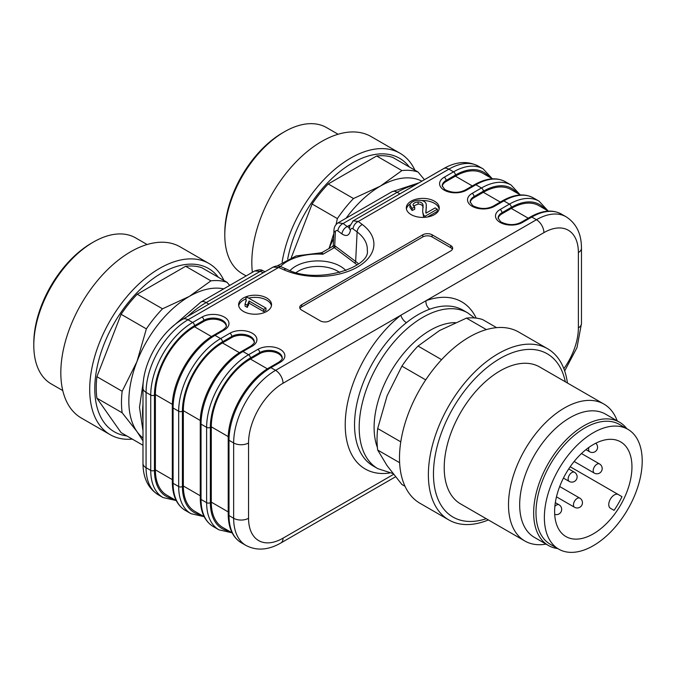 <?xml version="1.0" encoding="UTF-8"?>
<svg xmlns="http://www.w3.org/2000/svg" width="676" height="676" viewBox="0 0 676 676"><rect width="100%" height="100%" fill="white"/><g stroke="black" fill="none" stroke-linecap="round" stroke-linejoin="round"><path stroke-width="1.01" d="M266.724 297.989A16.469 9.506 0 0 0 248.776 295.927A16.469 9.506 0 0 0 238.611 304.715A16.469 9.506 0 0 0 255.08 314.222A16.469 9.506 0 0 0 271.549 304.715A16.469 9.506 0 0 0 266.724 297.989M434.431 201.169A16.469 9.506 0 0 0 416.484 199.107A16.469 9.506 0 0 0 406.318 207.895A16.469 9.506 0 0 0 422.787 217.402A16.469 9.506 0 0 0 439.256 207.895A16.469 9.506 0 0 0 434.431 201.169M422.787 234.792A6.591 3.802 180 0 1 432.099 234.792L450.731 245.549A6.591 3.802 180 0 1 452.667 248.236A6.591 3.802 180 0 1 450.731 250.923L329.618 320.855A6.591 3.802 180 0 1 320.297 320.855L301.665 310.098A6.591 3.802 180 0 1 299.73 307.403A6.591 3.802 180 0 1 301.665 304.715L422.787 234.792L422.787 236.938A6.591 3.802 180 0 1 432.099 236.938L450.731 247.695A6.591 3.802 180 0 1 452.396 249.309M429.826 309.169C422.027 311.982 414.227 316.486 406.428 322.672A89.925 51.917 120 0 0 357.384 401.451A89.925 51.917 120 0 0 373.16 465.975L377.825 468.662A89.925 51.917 -60 0 1 364.034 396.601A89.925 51.917 -60 0 1 422.787 317.357A89.925 51.917 -60 0 1 467.75 312.904L463.094 310.216A89.925 51.917 120 0 0 429.826 309.169A6.591 4.436 70.1 0 1 426.024 300.693A96.516 55.728 -60 0 1 476.183 318.117M439.147 208.969A16.469 9.506 0 0 0 434.431 203.324A16.469 9.506 0 0 0 421.824 200.552M410.391 203.78A16.469 9.506 0 0 0 406.42 208.969M437.338 209.171L425.018 216.286L423.7 215.213L422.661 211.943L423.058 204.904C422.373 202.901 420.725 201.913 418.106 201.938C415.072 202.234 413.357 203.239 412.985 204.963L414.718 207.126L412.132 208.343L409.935 204.98C410.907 199.335 426.429 198.051 426.269 205.098L425.998 213.177L435.141 207.904L437.338 209.171L437.338 211.326L427.502 217.004M423.717 217.385L422.661 211.943M423.159 207.591L423.058 207.059C422.373 205.056 420.725 204.067 418.106 204.084L413.382 206.028M414.718 207.126L414.718 209.281L412.132 210.498L409.918 207.388L409.935 204.98M426.269 207.253L425.821 212.636M271.439 305.789A16.469 9.506 0 0 0 266.724 300.144A16.469 9.506 0 0 0 248.641 298.116M245.777 299.02A16.469 9.506 0 0 0 238.713 305.789M246.241 300.778L245.777 298.167L247.255 297.313L265.964 308.112L265.964 310.267L263.674 311.585L249.098 303.169L247.281 307.403L245.067 306.127L245.067 303.972L246.267 300.186M246.157 301.31L245.777 298.167M300 308.484A6.591 3.802 180 0 1 301.665 306.87L422.787 236.938M337.485 223.274L338.051 222.86M338.068 222.843L343.121 223.494L347.219 226.57L349.669 225.159M263.302 272.732L260.209 271.363L254.742 270.958M352.686 221.204L353.185 220.841M353.21 220.824L358.263 221.475L362.344 224.542A55.931 32.287 180 0 1 357.519 267.037A55.931 32.287 180 0 1 283.92 269.817L278.605 267.468L273.121 267.062M389.537 473.023A96.516 55.728 -60 0 1 345.478 417.844A96.516 55.728 -60 0 1 400.91 315.193A6.591 3.042 -128.4 0 0 406.428 322.672M265.964 308.112L263.674 309.439L263.674 311.585M263.674 309.439L249.098 301.023L249.098 303.169M249.098 301.023L247.281 305.248L247.281 307.403M247.281 305.248L245.067 303.972M425.018 216.286L425.018 217.317M423.7 215.213L423.7 217.368M412.132 208.343L412.132 210.498M426.269 205.098L426.311 208.014M254.235 342.301A13.174 7.605 0 0 0 245.658 335.769A13.174 7.605 0 0 0 231.784 337.527L222.472 342.909A55.339 31.949 120 0 0 183.34 410.687L183.34 485.993A55.339 31.949 120 0 0 194.798 511.326L204.211 516.76M282.188 358.441A13.174 7.605 0 0 0 273.611 351.909A13.174 7.605 0 0 0 259.736 353.666L250.424 359.049A55.339 31.949 120 0 0 211.292 426.826L211.292 502.133A55.339 31.949 120 0 0 222.75 527.466L232.164 532.899M226.283 326.162A13.174 7.605 0 0 0 217.706 319.63A13.174 7.605 0 0 0 203.839 321.396L194.519 326.77A55.339 31.949 120 0 0 155.387 394.547L155.387 469.854A55.339 31.949 120 0 0 166.845 495.187L176.259 500.629M517.089 193.057A56.657 32.71 120 0 0 483.348 191.215L474.028 196.598L474.028 197.671L483.348 192.297A55.339 31.949 -60 0 1 511.014 189.55L520.427 194.984M474.028 197.671A13.174 7.605 0 0 0 470.209 202.445M545.042 209.197A56.657 32.71 120 0 0 511.293 207.355L501.981 212.737L501.981 213.81L511.293 208.428A55.339 31.949 -60 0 1 538.966 205.69L548.38 211.123M501.981 213.81A13.174 7.605 0 0 0 498.161 218.585M489.137 176.918A56.657 32.71 120 0 0 455.396 175.076L446.075 180.458L446.075 181.531L455.396 176.157A55.339 31.949 -60 0 1 483.061 173.411L492.474 178.853M446.075 181.531A13.174 7.605 0 0 0 442.256 186.306M203.839 321.396L203.839 320.314L194.519 325.697A56.657 32.71 120 0 0 154.458 395.088A2.636 1.521 180 0 1 150.731 395.088A59.294 34.231 -60 0 1 192.652 322.469L187.996 319.782A10.537 6.084 -120 0 0 182.723 319.258C160.854 331.493 142.653 363.037 142.982 388.092A10.537 6.084 180 0 0 146.067 392.393L146.067 467.707L150.731 470.395L150.731 395.088L146.067 392.393A59.294 34.231 -60 0 1 187.996 319.782L278.605 267.468A6.591 3.279 -66.1 0 1 281.275 266.817C278.901 265.584 276.188 265.676 273.146 267.096M283.92 269.817A6.591 3.279 113.9 0 1 286.59 269.175C317.34 285.196 370.904 267.003 367.288 250.357A49.348 28.493 0 0 0 357.122 231.952L353.041 228.885A6.591 4.267 -53 0 1 358.263 221.475L448.872 169.161L453.528 171.856A59.294 34.231 -60 0 1 483.179 168.916L478.515 166.228A59.294 34.231 120 0 0 448.872 169.161A10.537 6.084 60 0 0 443.6 168.637L353.117 220.883M349.129 227.516L347.219 226.57A6.591 4.267 -53 0 0 341.997 233.98L337.899 230.905A6.591 4.267 -53 0 1 343.121 223.494L397.167 192.297L399.896 193.868M353.041 228.885C351.672 228.015 350.819 228.412 350.498 230.06A6.591 3.997 -173.1 0 1 349.171 227.237L349.002 228.006L349.771 227.297M208.901 304.141L206.163 302.561L260.209 271.363A6.591 3.279 -66.1 0 1 262.871 270.721C261.342 269.445 258.638 269.538 254.759 270.991M337.899 230.905C336.42 230.001 335.566 230.491 335.33 232.392A6.591 3.6 -177.4 0 1 333.969 230.068C334.147 226.908 335.516 224.516 338.068 222.894M333.302 245.439L334.73 245.768A1.318 0.938 -60.4 0 1 333.809 247.315L332.693 246.41M322.013 252.579L322.959 254.227L320.492 252.892L322.122 252.511M335.33 232.392L334.73 245.768L335.364 246.191A1.318 0.853 -53 0 1 334.324 247.669L333.809 247.315M252.376 272.318A98.823 57.054 -60 0 1 261.181 216.743A98.823 57.054 -60 0 1 371.107 136.569L399.989 153.241A98.823 57.054 -60 0 1 414.929 170.217M282.12 262.187A98.823 57.054 -60 0 1 290.063 233.414A98.823 57.054 -60 0 1 399.989 153.241M287.672 259.136A94.26 54.418 -60 0 1 294.719 234.741A94.26 54.418 -60 0 1 409.369 167.014M336.073 224.559L337.358 218.601L312.101 204.017L291.322 257.573M312.101 204.017A92.232 53.252 -60 0 1 328.232 183.948L353.497 198.533L380.394 186.103L401.907 170.58L376.65 155.995L328.232 183.948M376.65 155.995A92.232 53.252 -60 0 1 392.781 157.432L418.047 172.017L424.435 179.706M401.907 170.58A92.232 53.252 -60 0 1 418.047 172.017M337.358 218.601A92.232 53.252 -60 0 1 353.497 198.533M329.018 248.506L333.809 233.516M346.087 218.221A85.649 49.449 -60 0 1 380.394 186.103A85.649 49.449 -60 0 1 421.917 181.16M329.111 248.455A85.649 49.449 -60 0 1 333.581 238.696M338.101 134.245L326.592 127.603A84.331 48.689 120 0 0 314.239 123.792A84.331 48.689 120 0 0 284.427 131.778A84.331 48.689 120 0 0 232.789 196.015A84.331 48.689 120 0 0 224.795 235.062A84.331 48.689 120 0 0 242.261 273.662L246.157 275.909M224.795 235.062L224.795 232.907A81.695 47.168 -60 0 1 282.56 132.851L284.427 131.778M132.344 439.13A98.823 57.054 -60 0 1 110.171 434.676L81.289 418.005A98.823 57.054 -60 0 1 81.289 303.896A98.823 57.054 -60 0 1 180.103 246.841L208.994 263.513A98.823 57.054 -60 0 1 223.933 280.489M110.171 434.676A98.823 57.054 -60 0 1 110.171 320.568A98.823 57.054 -60 0 1 208.994 263.513M126.784 435.919A94.26 54.418 -60 0 1 114.312 322.959A94.26 54.418 -60 0 1 218.373 277.287M142.982 440.913L136.949 431.55L122.153 412.782L96.896 398.198L121.097 432.632L142.982 445.273M96.896 398.198A92.232 53.252 -60 0 1 96.896 376.684L122.153 391.269L136.949 361.626L146.362 328.874L121.097 314.289L96.896 376.684M121.097 314.289A92.232 53.252 -60 0 1 137.236 294.221L162.502 308.805L189.39 296.375L210.912 280.853L185.646 266.268L137.236 294.221M185.646 266.268A92.232 53.252 -60 0 1 201.786 267.704L227.051 282.289L229.688 285.416M122.153 412.782A92.232 53.252 -60 0 1 122.153 391.269M146.362 328.874A92.232 53.252 -60 0 1 162.502 308.805M210.912 280.853A92.232 53.252 -60 0 1 227.051 282.289M142.982 438.031A85.649 49.449 -60 0 1 136.949 431.55A85.649 49.449 -60 0 1 136.949 361.626A85.649 49.449 -60 0 1 189.39 296.375A85.649 49.449 -60 0 1 223.705 288.872M147.098 244.518L135.589 237.876A84.331 48.689 120 0 0 93.432 242.05A84.331 48.689 120 0 0 33.8 345.326A84.331 48.689 120 0 0 51.266 383.934L62.775 390.576M33.8 345.326L33.8 343.18A81.695 47.168 -60 0 1 41.54 305.358A81.695 47.168 -60 0 1 91.564 243.123L93.432 242.05M565.305 381.779A94.26 54.418 120 0 0 500.113 358.466A94.26 54.418 120 0 0 433.831 465.654A94.26 54.418 120 0 0 486.247 518.712M567.426 383.005A98.823 57.054 120 0 0 547.661 348.774A98.823 57.054 120 0 0 498.254 353.666A98.823 57.054 120 0 0 433.696 440.752A98.823 57.054 120 0 0 448.839 519.937A98.823 57.054 120 0 0 488.368 519.937M617.205 420.878A79.058 45.647 120 0 0 603.93 404.079L539.642 366.967A79.058 45.647 120 0 0 500.113 370.879A79.058 45.647 120 0 0 448.467 440.549A79.058 45.647 120 0 0 460.584 503.899L524.872 541.011A79.058 45.647 120 0 0 546.056 544.112M603.93 404.079A79.058 45.647 120 0 0 564.401 408A79.058 45.647 120 0 0 512.754 477.662A79.058 45.647 120 0 0 524.872 541.011M626.88 428.745A71.149 41.075 120 0 0 619.546 422.221L605.569 414.151A71.149 41.075 120 0 0 569.995 417.675A71.149 41.075 120 0 0 523.511 480.374A71.149 41.075 120 0 0 534.42 537.395L548.397 545.464A71.149 41.075 120 0 0 557.708 548.557M619.546 422.221A71.149 41.075 120 0 0 583.971 425.745A71.149 41.075 120 0 0 537.488 488.444A71.149 41.075 120 0 0 548.397 545.464M547.661 348.774L518.779 332.093A98.823 57.054 120 0 0 469.372 336.994A98.823 57.054 120 0 0 404.814 424.072A98.823 57.054 120 0 0 419.957 503.265L448.839 519.937M486.357 329.601L466.448 318.117A92.232 53.252 120 0 1 482.588 319.554L496.607 327.649M466.448 318.117L439.552 330.539L418.038 346.061L441.597 359.666M418.038 346.061A92.232 53.252 120 0 0 401.899 366.139L387.111 395.781L377.698 428.525L400.784 441.859M425.711 379.887L401.899 366.139M377.698 428.525A92.232 53.252 120 0 0 377.698 450.047L387.111 465.713L401.899 484.481L405.017 486.281M399.617 462.697L377.698 450.047M614.053 510.346L610.394 508.225A7.909 4.563 -60 0 1 610.394 499.099A7.909 4.563 -60 0 1 618.295 494.536L621.962 496.649A54.68 31.569 120 0 1 614.053 510.346L610.394 508.225M570.181 466.753L618.295 494.536M565.947 536.575L565.947 536.575A54.68 31.569 120 0 0 620.627 505.006A54.68 31.569 120 0 0 620.627 441.867A54.68 31.569 120 0 0 565.947 473.437A54.68 31.569 120 0 0 565.947 536.575M550.315 544.29L558.697 549.132A69.172 39.935 120 0 0 627.877 509.189A69.172 39.935 120 0 0 627.877 429.311A69.172 39.935 120 0 0 558.697 469.254A69.172 39.935 120 0 0 558.697 549.132L550.315 544.29A69.172 39.935 120 0 1 550.315 464.412A69.172 39.935 120 0 1 619.486 424.469L627.877 429.311M595.759 443.236A5.273 5.273 0 0 1 589.683 451.796A5.273 3.042 -60 0 1 588.94 447.368M574.49 472.287A5.273 5.273 0 0 1 577.127 476.85A5.273 5.273 0 0 1 569.217 481.413A5.273 3.042 -60 0 1 568.415 477.188A5.273 3.042 -60 0 1 571.854 472.549A5.273 3.042 -60 0 1 574.49 472.287L568.71 468.941M554.869 506.383A5.273 3.042 -60 0 1 556.441 505.073A5.273 3.042 -60 0 1 559.069 504.811L555.326 502.648M579.822 498.144A5.273 5.273 0 0 1 582.45 502.716A5.273 5.273 0 0 1 574.549 507.279A5.273 3.042 -60 0 1 573.738 503.054A5.273 3.042 -60 0 1 577.186 498.406A5.273 3.042 -60 0 1 579.822 498.144L559.686 486.526M599.553 463.964A5.273 5.273 0 0 1 602.189 468.527A5.273 5.273 0 0 1 594.28 473.099A5.273 3.042 -60 0 1 593.477 468.874A5.273 3.042 -60 0 1 596.916 464.226A5.273 3.042 -60 0 1 599.553 463.964L581.47 453.528M455.32 322.621A79.388 45.833 120 0 0 430.24 330.268A79.388 45.833 120 0 0 377.394 447.47M561.443 214.098L566.099 216.793A59.294 34.231 120 0 0 536.448 219.725L531.792 217.038A2.636 1.521 -120 0 0 530.474 216.903C542.338 210.261 552.664 209.323 561.443 214.098A59.294 34.231 120 0 0 531.792 217.038L522.48 222.412A15.81 9.126 180 0 1 500.113 222.412A15.81 9.126 180 0 1 500.113 209.509L509.434 204.127L503.84 200.899L494.528 206.281A15.81 9.126 180 0 1 472.161 206.281A15.81 9.126 180 0 1 472.161 193.37L481.481 187.987L475.896 184.759L466.575 190.142A15.81 9.126 180 0 1 444.216 190.142A15.81 9.126 180 0 1 444.216 177.23L453.528 171.856A2.636 1.521 60 0 1 455.396 175.076M483.348 191.215A2.636 1.521 60 0 0 481.481 187.987A59.294 34.231 -60 0 1 511.132 185.055L505.538 181.827A59.294 34.231 120 0 0 475.896 184.759A2.636 1.521 -120 0 0 474.577 184.632C486.433 177.982 496.759 177.053 505.538 181.827M511.293 207.355A2.636 1.521 60 0 0 509.434 204.127A59.294 34.231 -60 0 1 539.076 201.186L533.491 197.967A59.294 34.231 120 0 0 503.84 200.899A2.636 1.521 -120 0 0 502.522 200.772C514.385 194.122 524.711 193.192 533.491 197.967M194.519 325.697A2.636 1.521 -120 0 0 192.652 322.469L201.972 317.086A15.81 9.126 180 0 1 224.331 317.086A15.81 9.126 180 0 1 224.331 329.998L215.019 335.38A59.294 34.231 120 0 0 173.09 408A2.636 1.521 0 0 1 172.321 406.918L172.321 482.233A2.636 1.521 180 0 0 173.09 483.306L178.675 486.534L178.675 411.228L173.09 408L173.09 483.306A59.294 34.231 120 0 0 185.368 510.448L190.962 513.675A59.294 34.231 -60 0 1 178.675 486.534A2.636 1.521 0 0 0 182.41 486.534A56.657 32.71 120 0 0 200.873 514.833M231.784 337.527L231.784 336.454L222.472 341.836A56.657 32.71 120 0 0 182.41 411.228A2.636 1.521 180 0 1 178.675 411.228A59.294 34.231 -60 0 1 220.604 338.608L229.925 333.226A15.81 9.126 180 0 1 252.283 333.226A15.81 9.126 180 0 1 252.283 346.137L242.963 351.512L248.557 354.739L257.877 349.365A15.81 9.126 180 0 1 280.236 349.365A15.81 9.126 180 0 1 280.236 362.277L270.915 367.651L275.58 370.338A59.294 34.231 120 0 0 233.651 442.957L228.995 440.27L228.995 515.577L233.651 518.272L233.651 442.957A10.537 6.084 180 0 0 248.557 442.957A48.748 28.147 -60 0 1 283.033 383.25A10.537 6.084 -120 0 0 275.58 370.338L536.448 219.725A10.537 6.084 -120 0 1 543.91 232.637L283.033 383.25M172.321 406.918C171.772 381.56 191.46 347.456 213.701 335.245A2.636 1.521 60 0 1 215.019 335.38L220.604 338.608A2.636 1.521 -120 0 1 222.472 341.836M228.218 439.197C227.677 413.83 247.365 379.735 269.597 367.524A2.636 1.521 60 0 1 270.915 367.651A59.294 34.231 120 0 0 228.995 440.27A2.636 1.521 0 0 1 228.218 439.197L228.218 514.504C228.395 528.1 232.747 537.505 241.273 542.727L245.929 545.414A59.294 34.231 -60 0 1 233.651 518.272A10.537 6.084 180 0 0 248.557 518.272L248.557 442.957M228.218 514.504A2.636 1.521 180 0 0 228.995 515.577A59.294 34.231 120 0 0 241.273 542.727M200.265 423.058C199.724 397.691 219.413 363.595 241.653 351.385A2.636 1.521 60 0 1 242.963 351.512A59.294 34.231 120 0 0 201.042 424.131A2.636 1.521 0 0 1 200.265 423.058L200.265 498.364A2.636 1.521 180 0 0 201.042 499.446L206.628 502.674L206.628 427.359L201.042 424.131L201.042 499.446A59.294 34.231 120 0 0 213.32 526.587L218.914 529.815A59.294 34.231 -60 0 1 206.628 502.674A2.636 1.521 0 0 0 210.354 502.674A56.657 32.71 120 0 0 228.826 530.973M210.354 427.359A2.636 1.521 180 0 1 206.628 427.359A59.294 34.231 -60 0 1 248.557 354.739A2.636 1.521 -120 0 1 250.424 357.967A56.657 32.71 120 0 0 210.354 427.359L210.354 502.674M578.377 327.852L578.377 252.537A10.537 6.084 180 0 0 581.47 248.236L581.47 323.542A10.537 6.084 180 0 1 578.377 327.852A48.748 28.147 -60 0 1 563.86 368.69M543.91 232.637A48.748 28.147 -60 0 1 578.377 252.537M339.732 272.529A27.674 15.979 0 0 0 337.535 271.101A27.674 15.979 0 0 0 296.206 272.529M395.511 476.8L280.844 542.997A10.537 6.084 -120 0 0 283.033 538.172L393.567 474.358M283.033 538.172A48.748 28.147 -60 0 1 248.557 518.272M415.613 184.801A89.925 51.917 120 0 0 397.167 192.297A10.537 6.084 60 0 0 391.894 191.773L419.044 182.824M254.827 270.907L200.89 302.045A10.537 6.084 -120 0 1 206.163 302.561A89.925 51.917 120 0 0 187.717 316.376M142.982 404.18A89.925 51.917 120 0 0 142.982 420.759M432.099 234.792L432.099 236.938M450.731 245.549L450.731 247.695M301.665 304.715L301.665 306.87M362.344 224.542A6.591 4.267 -53 0 0 357.122 231.952L355.652 261.451A47.497 27.42 180 0 1 358.525 263.868M335.364 246.191L355.652 261.451A1.318 0.853 -53 0 1 354.613 262.93L334.324 247.669L322.959 254.227A43.484 25.105 0 0 0 280.439 266.496M350.498 230.06C349.399 235.569 346.568 236.879 341.997 233.98M290.055 270.586A31.62 18.26 180 0 1 317.965 260.911A31.62 18.26 180 0 1 345.875 270.586M357.029 264.941A46.188 26.668 0 0 0 354.613 262.93M142.982 463.398C143.05 477.915 148.171 488.402 158.353 494.849A59.294 34.231 120 0 1 146.067 467.707A10.537 6.084 180 0 1 142.982 463.398L142.982 388.092M158.353 494.849L163.009 497.536A59.294 34.231 -60 0 1 150.731 470.395A2.636 1.521 0 0 0 154.458 470.395A56.657 32.71 120 0 0 172.921 498.694M248.506 303.178L248.506 305.332M423.058 204.904L423.058 207.059M418.106 201.938L418.106 204.084M426.024 209.028L426.024 211.182M182.41 411.228L182.41 486.534M222.472 342.909L239.456 352.72M183.34 410.687L200.324 420.497M183.34 485.993L200.265 495.77M259.736 353.666L259.736 352.593L250.424 357.967M250.424 359.049L267.409 368.851M211.292 426.826L228.277 436.628M211.292 502.133L228.218 511.909M154.458 395.088L154.458 470.395M194.519 326.77L211.504 336.58M155.387 394.547L172.372 404.358M155.387 469.854L172.321 479.63M280.236 362.277A2.636 1.521 60 0 0 278.918 362.142C281.706 359.962 282.813 358.567 282.23 357.967A13.174 7.605 0 0 0 274.093 350.945A13.174 7.605 0 0 0 259.736 352.593A2.636 1.521 -120 0 0 257.877 349.365M252.283 346.137A2.636 1.521 60 0 0 250.965 346.002C253.754 343.822 254.86 342.428 254.277 341.836A13.174 7.605 0 0 0 246.149 334.806A13.174 7.605 0 0 0 231.784 336.454A2.636 1.521 -120 0 0 229.925 333.226M224.331 329.998A2.636 1.521 60 0 0 223.012 329.871C225.801 327.683 226.908 326.297 226.325 325.697A13.174 7.605 0 0 0 218.196 318.666A13.174 7.605 0 0 0 203.839 320.314A2.636 1.521 -120 0 0 201.972 317.086M483.348 192.297L500.274 202.065M511.293 208.428L528.226 218.204M455.396 176.157L472.321 185.934M500.113 209.509A2.636 1.521 60 0 1 501.981 212.737A13.174 7.605 0 0 0 498.119 218.111L500.705 221.829C507.913 225.353 514.723 225.505 521.162 222.286A2.636 1.521 -120 0 1 522.48 222.412M472.161 193.37A2.636 1.521 60 0 1 474.028 196.598A13.174 7.605 0 0 0 470.166 201.972L472.761 205.69C479.96 209.214 486.779 209.366 493.21 206.146A2.636 1.521 -120 0 1 494.528 206.281M444.216 177.23A2.636 1.521 60 0 1 446.075 180.458A13.174 7.605 0 0 0 442.214 185.841L444.808 189.559C452.007 193.082 458.827 193.235 465.257 190.007A2.636 1.521 -120 0 1 466.575 190.142M589.683 451.796L585.94 449.633M569.217 481.413L563.438 478.076M554.7 514.351A5.273 5.273 0 0 0 559.069 504.811M574.549 507.279L556.466 496.843M594.28 473.099L574.152 461.471M337.958 222.911L391.894 191.773M200.89 302.045L171.349 327.666M143.422 380.841L139.493 407.358L142.982 430.781M467.75 312.904L474.552 317.948M392.925 473.538L377.825 468.662M443.6 168.637C456.08 161.454 467.724 160.651 478.515 166.228M581.47 248.236C581.453 233.837 576.324 223.35 566.099 216.793M273.214 267.012L182.723 319.258M581.47 323.542L576.991 347.616L564.671 370.947M245.929 545.414C256.601 550.999 268.245 550.196 280.844 542.997M278.918 362.142L269.597 367.524M231.969 532.789L218.914 529.815M200.265 498.364C200.442 511.96 204.794 521.373 213.32 526.587M250.965 346.002L241.653 351.385M204.017 516.65L190.962 513.675M172.321 482.233C172.49 495.829 176.842 505.234 185.368 510.448M223.012 329.871L213.701 335.245M176.064 500.51L163.009 497.536M530.474 216.903L521.162 222.286M548.185 211.013L539.076 201.186M502.522 200.772L493.21 206.146M520.233 194.874L511.132 185.055M474.577 184.632L465.257 190.007M492.28 178.734L483.179 168.916M286.59 269.175L281.275 266.817M353.202 220.875L349.171 227.237M265.093 271.701L262.871 270.721M333.285 245.337L333.969 230.068M320.534 252.892L296.122 255.934L277.084 265.989M322.097 252.503L332.626 246.419M333.302 245.346L332.651 246.427"/></g></svg>
